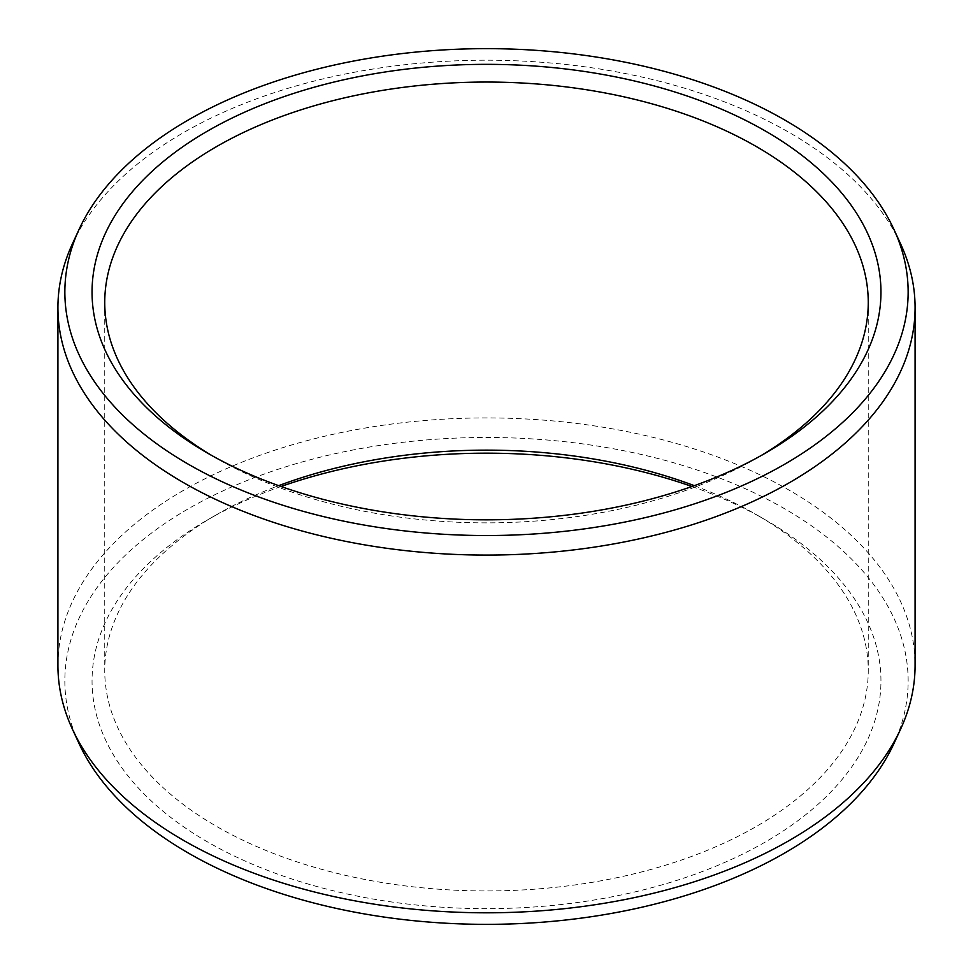 <?xml version="1.0" encoding="UTF-8"?>
<svg xmlns="http://www.w3.org/2000/svg" width="973" height="973" viewBox="0 0 973 973"><rect width="100%" height="100%" fill="white"/><g stroke="black" fill="none" stroke-linecap="round" stroke-linejoin="round"><path stroke-width="0.73" stroke-dasharray="4.87 3.65" d="M212.138 455.717A381.757 220.409 0 0 0 216.553 458.307A381.757 220.409 0 0 0 756.447 458.307L765.423 453.126L756.447 458.307A381.757 220.409 180 0 0 760.862 455.717M281.051 486.5A394.454 227.743 180 0 0 207.577 519.874L216.553 514.693A381.757 220.409 0 0 0 104.743 670.543A381.757 220.409 0 0 0 340.404 874.168A381.757 220.409 0 0 0 756.447 826.393A381.757 220.409 180 0 0 868.257 670.543A381.757 220.409 180 0 0 756.447 514.693L765.423 519.874A394.454 227.743 180 0 1 765.423 841.949A394.454 227.743 0 0 1 207.577 841.949A394.454 227.743 0 0 1 207.577 519.874L216.553 514.693A381.757 220.409 180 0 1 278.679 485.661M694.321 485.661A381.757 220.409 180 0 1 756.447 514.693M691.949 486.5A394.454 227.743 180 0 1 765.423 519.874M79.056 743.567A421.65 243.445 0 0 1 188.348 508.77A421.65 243.445 180 0 1 697.045 469.995A421.65 243.445 180 0 1 893.944 743.567M57.918 665.362A428.582 247.446 0 0 1 183.447 490.392A428.582 247.446 180 0 1 650.511 436.755A428.582 247.446 180 0 1 915.082 665.362M900.645 243.955A428.582 247.446 180 0 0 597.738 68.682A428.582 247.446 180 0 0 183.447 132.669A428.582 247.446 0 0 0 72.355 243.955M216.553 458.307L207.577 453.126M104.743 302.457L104.743 670.543M868.257 302.457L868.257 670.543"/><path stroke-width="1.46" d="M207.577 131.051A394.454 227.743 180 0 1 765.423 131.051A394.454 227.743 180 0 1 765.423 453.126L765.423 453.126A394.454 227.743 0 0 1 207.577 453.126A394.454 227.743 0 0 1 207.577 131.051M212.138 455.717A381.757 220.409 0 0 1 104.743 302.457A381.757 220.409 0 0 1 216.553 146.607A381.757 220.409 180 0 1 632.596 98.832A381.757 220.409 180 0 1 868.257 302.457A381.757 220.409 180 0 1 760.862 455.717M278.679 485.661A381.757 220.409 180 0 1 694.321 485.661M281.051 486.5A394.454 227.743 180 0 1 691.949 486.5M900.645 729.045L893.944 743.567A421.65 243.445 180 0 1 784.652 853.053A421.65 243.445 0 0 1 377.062 916.007A421.65 243.445 0 0 1 79.056 743.567L72.355 729.045A428.582 247.446 0 0 0 375.262 904.318A428.582 247.446 0 0 0 789.553 840.331A428.582 247.446 180 0 0 900.645 729.045A428.582 247.446 180 0 0 915.082 665.362L915.082 307.638A428.582 247.446 180 0 1 789.553 482.608A428.582 247.446 0 0 1 322.489 536.245A428.582 247.446 0 0 1 57.918 307.638L57.918 665.362A428.582 247.446 0 0 0 72.355 729.045M79.056 229.433A421.65 243.445 0 0 0 275.955 503.005A421.65 243.445 0 0 0 784.652 464.23A421.65 243.445 180 0 0 893.944 229.433A421.65 243.445 180 0 0 595.938 56.993A421.65 243.445 180 0 0 188.348 119.947A421.65 243.445 0 0 0 79.056 229.433L72.355 243.955A428.582 247.446 0 0 0 57.918 307.638M893.944 229.433L900.645 243.955A428.582 247.446 180 0 1 915.082 307.638"/></g></svg>
